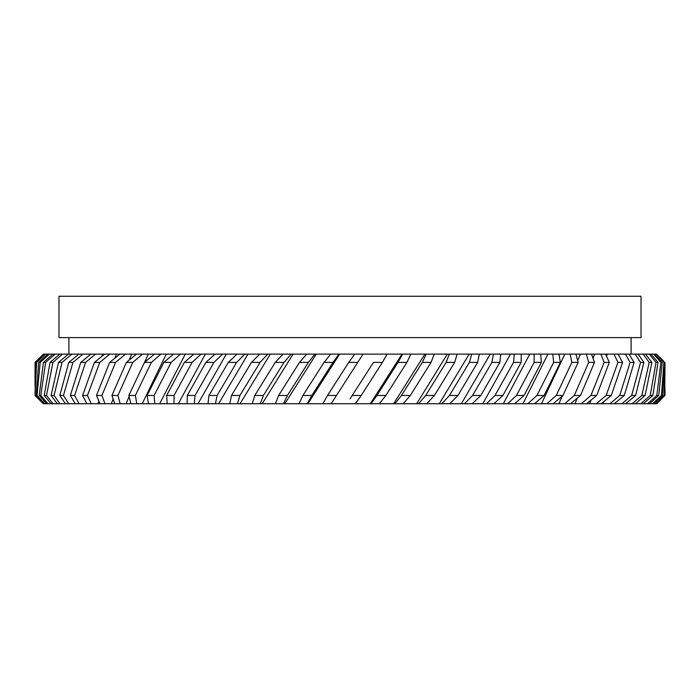 <?xml version="1.0" encoding="UTF-8"?>
<svg xmlns="http://www.w3.org/2000/svg" width="700" height="700" viewBox="0 0 700 700"><rect width="100%" height="100%" fill="white"/><g stroke="black" fill="none" stroke-linecap="round" stroke-linejoin="round"><path stroke-width="1.05" d="M524.046 395.474L541.363 362.399L534.144 362.399L516.469 395.474L524.046 395.474L514.719 403.743L503.291 403.743L529.769 354.13L628.985 354.13L634.095 362.399L630.096 362.399L619.727 395.474L624.278 395.474L634.095 362.399M513.52 362.399L494.979 395.474L502.915 395.474L521.141 362.399L513.52 362.399L514.29 354.13L529.769 354.13M480.839 395.474L499.87 362.399L491.899 362.399L472.588 395.474L480.839 395.474L472.211 403.743L461.344 403.743L490.28 354.13L514.29 354.13M469.394 362.399L449.444 395.474L457.949 395.474L477.662 362.399L469.394 362.399L471.748 354.13L490.28 354.13M502.915 395.474L493.911 403.743L482.729 403.743L510.519 354.13M562.975 395.474L578.148 362.399L571.856 362.399L556.255 395.474L562.975 395.474L553.166 403.743L541.468 403.743L564.821 354.13M544.11 395.474L560.403 362.399L553.63 362.399L536.935 395.474L544.11 395.474L534.511 403.743L522.918 403.743L547.907 354.13M410.331 395.474L431.043 362.399L422.328 362.399L401.459 395.474L410.331 395.474L403.165 403.743L393.627 403.743L424.909 354.13L471.748 354.13M398.046 362.399L376.924 395.474L385.884 395.474L406.91 362.399L398.046 362.399L402.658 354.13L424.909 354.13M68.766 362.399L59.832 395.474L63.455 395.474L72.931 362.399L68.766 362.399L78.881 354.13L363.064 354.13L357.744 362.399L348.757 362.399L327.495 395.474L336.49 395.474L363.064 354.13L402.658 354.13M373.476 362.399L352.214 395.474L361.217 395.474L382.428 362.399L373.476 362.399M385.884 395.474L379.295 403.743L370.326 403.743L402.01 354.13M457.949 395.474L449.767 403.743L439.276 403.743L469.175 354.13M434.402 395.474L454.676 362.399L446.154 362.399L425.688 395.474L434.402 395.474L426.703 403.743L416.658 403.743L447.344 354.13M606.559 356.248L607.259 354.13M580.528 395.474L594.484 362.399L588.718 362.399L574.298 395.474L580.528 395.474L570.57 403.743L558.845 403.743L562.371 395.981M577.701 360.701L580.423 354.13M596.663 395.474L609.315 362.399L604.109 362.399L590.957 395.474L596.663 395.474L586.617 403.743L574.928 403.743L577.255 398.204M593.031 358.33L594.589 354.13M102.585 354.13L101.745 356.484M90.248 354.13L90.002 354.918M131.749 354.13L129.124 360.15M116.445 354.13L114.817 358.216M293.09 354.13L262.159 403.743L252.271 403.743L254.765 395.474L263.392 395.474L284.016 362.399L275.257 362.399L254.765 395.474M247.957 354.13L218.619 403.743L207.987 403.743L208.968 395.474L217.079 395.474L236.652 362.399L228.305 362.399L208.968 395.474M270.279 354.13L240.047 403.743L229.757 403.743L231.499 395.474L239.899 395.474L260.059 362.399L251.475 362.399L231.499 395.474M339.623 354.13L307.86 403.743L298.953 403.743L302.908 395.474L311.832 395.474L333.016 362.399L324.047 362.399L302.908 395.474M316.251 354.13L284.804 403.743L275.38 403.743L278.618 395.474L287.42 395.474L308.394 362.399L299.495 362.399L278.618 395.474M185.299 354.13L159.688 403.743L148.444 403.743L147.114 395.474L154.088 395.474L171.168 362.399L163.844 362.399L147.114 395.474M148.391 354.13L144.515 362.373M166.285 354.13L142.231 403.743L130.926 403.743L128.835 395.474L135.336 395.474L151.375 362.399L144.48 362.399L128.835 395.474M226.266 354.13L197.995 403.743L187.093 403.743L187.303 395.474L195.081 395.474L213.938 362.399L205.888 362.399L187.303 395.474M205.336 354.13L178.308 403.743L167.204 403.743L166.644 395.474L174.046 395.474L192.071 362.399L184.354 362.399L166.644 395.474M663.276 360.684L656.53 354.13L664.545 362.399L663.933 362.399L661.456 395.474L662.681 395.474L664.545 362.399M655.524 403.743L664.195 395.474L665 362.399L664.711 395.474L656.154 403.743L652.452 403.743L661.456 395.474M68.897 337.601L68.897 354.13M631.102 337.601L631.102 354.13M641.025 296.257L58.975 296.257L58.975 337.601L641.025 337.601L641.025 296.257M35.201 395.474L43.312 403.743L35.009 395.474L36.671 362.399L35.875 362.399L35.009 395.474M664.904 386.68L664.991 395.474L656.154 403.743M641.865 395.474L645.129 395.474L651.884 362.399L649.197 362.399L641.865 395.474L632.179 403.743L621.88 403.743L631.663 395.474L635.582 395.474L643.895 362.399L640.544 362.399L631.663 395.474M656.801 395.474L658.718 395.474L662.244 362.399L660.923 362.399L656.801 395.474L647.517 403.743L640.745 403.743L650.256 395.474L652.864 395.474L658.009 362.399L656.005 362.399L650.256 395.474M622.545 362.399L617.925 362.399L606.139 395.474L611.275 395.474L622.545 362.399L618.117 354.13M70.341 395.474L74.603 395.474L85.549 362.399L80.771 362.399L70.341 395.474L75.303 403.743L65.441 403.743L59.832 395.474M51.109 395.474L54.075 395.474L62.029 362.399L58.502 362.399L51.109 395.474L57.339 403.743L51.03 403.743L44.231 395.474L46.515 395.474L52.903 362.399L50.032 362.399L44.231 395.474M96.469 395.474L101.92 395.474L115.579 362.399L109.664 362.399L96.469 395.474L100.039 403.743L86.861 403.743L82.582 395.474L87.447 395.474L99.794 362.399L94.43 362.399L82.582 395.474M36.155 395.474L37.047 395.474L40.18 362.399L38.684 362.399L36.155 395.474L43.986 403.743L43.312 403.743M35.096 362.399L35 374.456L35.096 362.399L43.549 354.13L45.518 354.13L36.671 362.399M35.096 386.68L35 374.456M45.605 362.399L43.417 362.399L39.235 395.474L40.828 395.474L45.605 362.399L55.064 354.13L62.58 354.13L52.903 362.399M132.808 362.399L126.385 362.399L111.913 395.474L117.915 395.474L132.808 362.399L142.537 354.13M486.483 403.743L494.979 395.474M441.831 403.743L449.444 395.474M464.511 403.743L472.588 395.474M527.774 403.743L536.935 395.474M507.614 403.743L516.469 395.474M370.974 403.743L376.924 395.474M361.217 395.474L355.25 403.743L331.17 403.743L336.49 395.474L331.17 403.743L322.84 403.743L327.495 395.474M350 398.912L352.214 395.474M418.582 403.743L425.688 395.474M394.914 403.743L401.459 395.474M645.129 395.474L635.355 403.743L632.179 403.743M635.582 395.474L625.642 403.743M658.718 395.474L649.442 403.743L647.517 403.743M652.864 395.474L643.3 403.743M581.219 403.743L590.957 395.474M546.84 403.743L556.255 395.474M564.69 403.743L574.298 395.474M624.278 395.474L614.241 403.743L609.901 403.743L619.727 395.474M611.275 395.474L601.204 403.743L596.312 403.743L606.139 395.474M74.603 395.474L79.126 403.743L75.303 403.743M54.075 395.474L59.946 403.743L57.339 403.743M63.455 395.474L68.67 403.743M101.92 395.474L104.974 403.743L100.039 403.743M87.447 395.474L91.254 403.743M37.047 395.474L44.669 403.743L43.986 403.743M46.515 395.474L53.016 403.743M40.828 395.474L47.906 403.743L46.576 403.743L39.235 395.474M263.392 395.474L260.225 403.743M217.079 395.474L215.442 403.743M239.899 395.474L237.484 403.743M311.832 395.474L307.213 403.743M287.42 395.474L283.509 403.743M154.088 395.474L154.814 403.743M117.915 395.474L120.199 403.743L114.756 403.743L111.913 395.474M135.336 395.474L136.85 403.743M195.081 395.474L194.232 403.743M174.046 395.474L173.985 403.743M521.255 354.13L521.141 362.399M479.343 354.13L477.662 362.399M491.899 362.399L493.456 354.13M500.762 354.13L499.87 362.399M558.959 354.13L560.403 362.399M553.63 362.399L552.79 354.13M534.144 362.399L534.109 354.13M540.697 354.13L541.363 362.399M410.839 354.13L406.91 362.399M348.757 362.399L354.743 354.13M387.065 354.13L382.428 362.399M457.126 354.13L454.676 362.399M446.154 362.399L449.278 354.13M422.328 362.399L426.204 354.13M434.245 354.13L431.043 362.399M649.197 362.399L643.151 354.13L645.488 354.13L651.884 362.399M640.544 362.399L635.163 354.13L638.129 354.13L643.895 362.399M660.923 362.399L653.66 354.13L654.727 354.13L662.244 362.399M656.005 362.399L649.329 354.13L651.035 354.13L658.009 362.399M605.605 354.13L609.315 362.399M604.109 362.399L600.906 354.13M571.856 362.399L570.22 354.13M575.934 354.13L578.148 362.399M588.718 362.399L586.294 354.13M591.509 354.13L594.484 362.399M630.096 362.399L625.424 354.13M617.925 362.399L613.979 354.13M95.532 354.13L85.549 362.399M80.771 362.399L90.974 354.13M58.502 362.399L68.46 354.13L71.873 354.13L62.029 362.399M82.88 354.13L72.931 362.399M125.457 354.13L115.579 362.399M109.664 362.399L119.866 354.13M94.43 362.399L104.668 354.13M109.751 354.13L99.794 362.399M38.684 362.399L47.819 354.13L49.359 354.13L40.18 362.399M35 362.399L43.549 354.13M35.875 362.399L44.625 354.13M50.032 362.399L59.78 354.13M43.417 362.399L52.885 354.13L55.064 354.13M291.156 354.13L284.016 362.399M275.257 362.399L283.01 354.13M244.79 354.13L236.652 362.399M228.305 362.399L237.011 354.13M251.475 362.399L259.735 354.13M267.724 354.13L260.059 362.399M338.975 354.13L333.016 362.399M324.047 362.399L330.662 354.13M299.495 362.399L306.705 354.13M314.965 354.13L308.394 362.399M180.434 354.13L171.168 362.399M163.844 362.399L173.565 354.13M126.385 362.399L136.482 354.13M144.48 362.399L154.42 354.13M160.904 354.13L151.375 362.399M222.513 354.13L213.938 362.399M205.888 362.399L214.987 354.13M184.354 362.399L193.795 354.13M201.014 354.13L192.071 362.399M662.681 395.474L653.73 403.743M663.933 362.399L656.53 354.13M45.518 354.13L47.819 354.13M49.359 354.13L52.885 354.13M62.58 354.13L68.46 354.13M71.873 354.13L78.881 354.13M628.985 354.13L635.163 354.13M638.129 354.13L643.151 354.13M645.488 354.13L649.329 354.13M651.035 354.13L653.66 354.13M654.727 354.13L656.119 354.13M652.452 403.743L649.442 403.743M640.745 403.743L635.355 403.743M621.88 403.743L614.241 403.743M609.901 403.743L601.204 403.743M596.312 403.743L586.617 403.743M574.928 403.743L570.57 403.743M558.845 403.743L553.166 403.743M541.468 403.743L534.511 403.743M522.918 403.743L514.719 403.743M503.291 403.743L493.911 403.743M482.729 403.743L472.211 403.743M461.344 403.743L449.767 403.743M439.276 403.743L426.703 403.743M416.658 403.743L403.165 403.743M393.627 403.743L379.295 403.743M370.326 403.743L355.25 403.743M322.84 403.743L307.86 403.743M298.953 403.743L284.804 403.743M275.38 403.743L262.159 403.743M252.271 403.743L240.047 403.743M229.757 403.743L218.619 403.743M207.987 403.743L197.995 403.743M187.093 403.743L178.308 403.743M167.204 403.743L159.688 403.743M148.444 403.743L142.231 403.743M130.926 403.743L120.199 403.743M114.756 403.743L104.974 403.743M86.861 403.743L79.126 403.743M65.441 403.743L59.946 403.743M51.03 403.743L47.906 403.743M46.576 403.743L44.669 403.743M664.195 395.474L664.711 395.474M129.115 396.62L126.061 403.743M98.875 401.074L97.947 403.743M113.12 398.991L111.274 403.743M86.433 402.92L86.188 403.743M602.849 403.743L603.488 401.87M589.628 403.743L591.001 400.146M656.731 403.743L661.561 398.912"/></g></svg>
